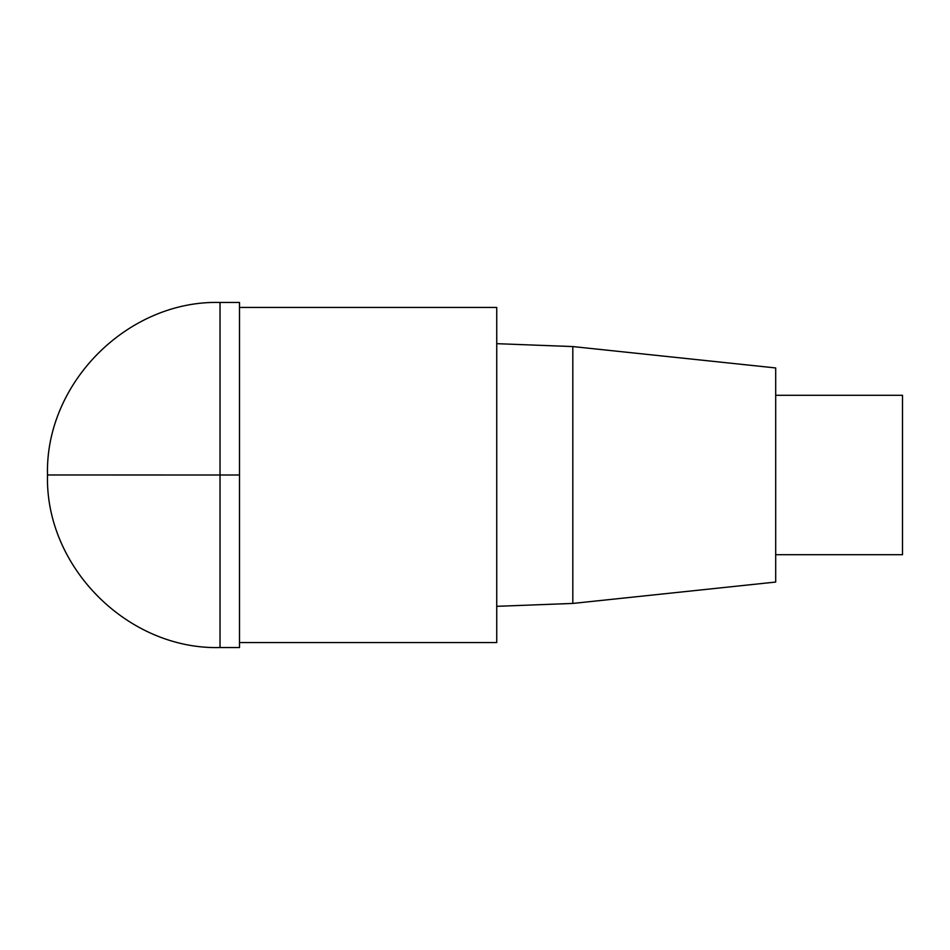 <?xml version="1.0" encoding="UTF-8"?>
<svg xmlns="http://www.w3.org/2000/svg" width="950" height="950" viewBox="0 0 950 950"><rect width="100%" height="100%" fill="white"/><g stroke="black" fill="none" stroke-linecap="round" stroke-linejoin="round"><path stroke-width="1.43" d="M239.507 642.556L496.743 642.556L496.743 307.444L239.507 307.444M572.814 346.572L572.814 603.428L775.699 582.053L775.699 367.947L572.814 346.572L496.743 343.674M775.699 554.705L902.5 554.705L902.5 395.295L775.699 395.295M220.02 302.456L220.02 647.544L239.507 647.544L239.507 302.456L220.02 302.456C127.953 299.986 45.03 382.909 47.5 474.976L239.507 475M572.814 603.428L496.743 606.326M220.02 647.544C127.953 650.014 45.03 567.091 47.5 475.024"/></g></svg>
